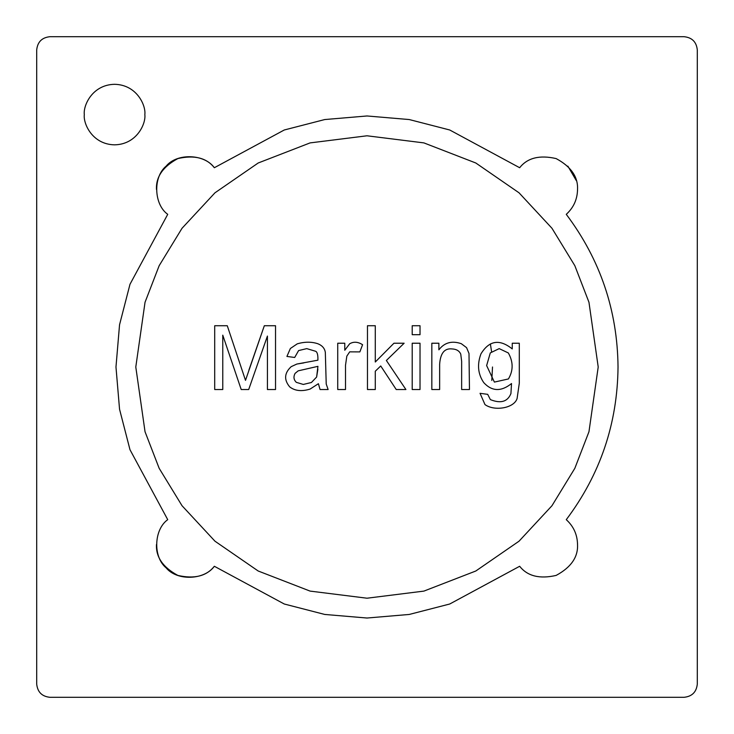 <?xml version="1.0" encoding="UTF-8"?>
<svg xmlns="http://www.w3.org/2000/svg" width="734" height="734" viewBox="0 0 734 734"><rect width="100%" height="100%" fill="white"/><g stroke="black" fill="none" stroke-linecap="round" stroke-linejoin="round"><path stroke-width="1.1" d="M577.53 189.5C578.181 176.94 571.052 166.636 556.133 158.581C539.6 154.81 527.443 157.856 519.663 167.728L449.731 129.991L409.251 119.55L367 115.972L324.749 119.55L284.269 129.991L214.337 167.728C204.41 153.81 176.958 152.901 166.141 166.141C152.901 176.958 153.81 204.41 167.728 214.337L129.991 284.269L119.55 324.749L115.972 367L119.55 409.251L129.991 449.731L167.728 519.663L129.991 449.731L119.55 409.251L115.972 367L119.55 324.749L129.991 284.269L167.728 214.337C153.81 204.41 152.901 176.958 166.141 166.141C176.958 152.901 204.41 153.81 214.337 167.728L284.269 129.991L324.749 119.55L367 115.972L409.251 119.55L449.731 129.991L519.663 167.728L449.731 129.991L409.251 119.55L367 115.972L324.749 119.55L284.269 129.991L214.337 167.728C206.557 157.856 194.4 154.81 177.867 158.581C162.948 166.636 155.819 176.94 156.47 189.5C155.819 176.94 162.948 166.636 177.867 158.581C194.4 154.81 206.557 157.856 214.337 167.728L284.269 129.991L324.749 119.55L367 115.972L409.251 119.55L449.731 129.991L519.663 167.728C527.443 157.856 539.6 154.81 556.133 158.581C571.052 166.636 578.181 176.94 577.53 189.5C577.337 199.391 573.584 207.667 566.272 214.337C573.584 207.667 577.337 199.391 577.53 189.5C577.337 199.391 573.584 207.667 566.272 214.337C600.247 259.561 617.496 310.445 618.028 367C617.496 423.555 600.247 474.439 566.272 519.663C573.584 526.333 577.337 534.609 577.53 544.5C577.337 534.609 573.584 526.333 566.272 519.663C600.247 474.439 617.496 423.555 618.028 367C617.496 310.445 600.247 259.561 566.272 214.337C573.584 207.667 577.337 199.391 577.53 189.5C578.181 176.94 571.052 166.636 556.133 158.581C539.6 154.81 527.443 157.856 519.663 167.728C527.443 157.856 539.6 154.81 556.133 158.581C571.052 166.636 578.181 176.94 577.53 189.5L577.511 190.583M697.3 49.912C696.456 41.948 692.052 37.544 684.088 36.7L49.912 36.7C41.948 37.544 37.544 41.948 36.7 49.912L36.7 684.088C37.544 692.052 41.948 696.456 49.912 697.3L684.088 697.3C692.052 696.456 696.456 692.052 697.3 684.088L697.3 49.912L697.3 684.088C696.456 692.052 692.052 696.456 684.088 697.3L49.912 697.3C41.948 696.456 37.544 692.052 36.7 684.088L36.7 49.912C37.544 41.948 41.948 37.544 49.912 36.7L684.088 36.7C692.052 37.544 696.456 41.948 697.3 49.912L697.3 49.839M576.309 180.601L567.859 166.141M577.53 544.5C577.337 534.609 573.584 526.333 566.272 519.663C600.247 474.439 617.496 423.555 618.028 367C617.496 310.445 600.247 259.561 566.272 214.337C600.247 259.561 617.496 310.445 618.028 367C617.496 423.555 600.247 474.439 566.272 519.663C573.584 526.333 577.337 534.609 577.53 544.5C578.181 557.06 571.052 567.364 556.133 575.419C539.6 579.19 527.443 576.144 519.663 566.272C527.443 576.144 539.6 579.19 556.133 575.419C571.052 567.364 578.181 557.06 577.53 544.5C578.181 557.06 571.052 567.364 556.133 575.419C539.6 579.19 527.443 576.144 519.663 566.272L449.731 604.009L409.251 614.45L367 618.028L324.749 614.45L284.269 604.009L214.337 566.272C206.557 576.144 194.4 579.19 177.867 575.419C162.948 567.364 155.819 557.06 156.47 544.5C155.819 557.06 162.948 567.364 177.867 575.419C194.4 579.19 206.557 576.144 214.337 566.272L284.269 604.009L324.749 614.45L367 618.028L409.251 614.45L449.731 604.009L519.663 566.272L449.731 604.009L409.251 614.45L367 618.028L324.749 614.45L284.269 604.009L214.337 566.272C204.41 580.19 176.958 581.099 166.141 567.859C152.901 557.042 153.81 529.59 167.728 519.663C153.81 529.59 152.901 557.042 166.141 567.859C176.958 581.099 204.41 580.19 214.337 566.272L284.269 604.009L324.749 614.45L367 618.028L409.251 614.45L449.731 604.009L519.663 566.272C527.443 576.144 539.6 579.19 556.133 575.419C571.052 567.364 578.181 557.06 577.53 544.5L577.511 543.417M144.837 114.577C146.057 123.422 136.974 144.424 114.577 144.837C92.172 144.424 83.098 123.422 84.309 114.577C83.098 105.724 92.172 84.722 114.577 84.309C136.974 84.722 146.057 105.724 144.837 114.577C146.057 105.724 136.974 84.722 114.577 84.309C92.172 84.722 83.098 105.724 84.309 114.577C83.098 123.422 92.172 144.424 114.577 144.837C136.974 144.424 146.057 123.422 144.837 114.577M135.79 367L145.038 431.739L159.168 468.32L182.032 505.726L214.97 541.197L258.194 571.006L310.087 591.099L367 598.21L423.913 591.099L475.806 571.006L519.03 541.197L551.968 505.726L574.832 468.32L588.962 431.739L598.21 367L588.962 302.261L574.832 265.68L551.968 228.274L519.03 192.803L475.806 162.994L423.913 142.901L367 135.79L310.087 142.901L258.194 162.994L214.97 192.803L182.032 228.274L159.168 265.68L145.038 302.261L135.79 367L145.038 302.261L159.168 265.68L182.032 228.274L214.97 192.803L258.194 162.994L310.087 142.901L367 135.79L423.913 142.901L475.806 162.994L519.03 192.803L551.968 228.274L574.832 265.68L588.962 302.261L598.21 367L588.962 431.739L574.832 468.32L551.968 505.726L519.03 541.197L475.806 571.006L423.913 591.099L367 598.21L310.087 591.099L258.194 571.006L214.97 541.197L182.032 505.726L159.168 468.32L145.038 431.739L135.79 367L145.038 302.261L159.168 265.68L182.032 228.274L214.97 192.803L258.194 162.994L310.087 142.901L367 135.79L423.913 142.901L475.806 162.994L519.03 192.803L551.968 228.274L574.832 265.68L588.962 302.261L598.21 367L588.962 431.739L574.832 468.32L551.968 505.726L519.03 541.197L475.806 571.006L423.913 591.099L367 598.21L310.087 591.099L258.194 571.006L214.97 541.197L182.032 505.726L159.168 468.32L145.038 431.739L135.79 367L145.038 431.739L159.168 468.32L182.032 505.726L214.97 541.197L258.194 571.006L310.087 591.099L367 598.21L423.913 591.099L475.806 571.006L519.03 541.197L551.968 505.726L574.832 468.32L588.962 431.739L598.21 367L588.962 302.261L574.832 265.68L551.968 228.274L519.03 192.803L475.806 162.994L423.913 142.901L367 135.79L310.087 142.901L258.194 162.994L214.97 192.803L182.032 228.274L159.168 265.68L145.038 302.261L135.79 367M439.648 389.534L439.648 364.22L439.648 389.534L431.831 389.534L431.831 343.228L438.877 343.228L438.877 349.815C444.465 342.521 451.942 340.484 461.31 343.696L466.576 347.65L468.998 353.467L469.466 389.534L461.649 389.534L461.649 361.33L460.759 354.146C459.337 350.852 456.401 349.109 451.961 348.925C444.51 348.118 440.409 353.21 439.648 364.22L439.648 389.534L431.831 389.534L439.648 389.534L439.648 364.22C440.409 353.21 444.51 348.118 451.961 348.925C456.401 349.109 459.337 350.852 460.759 354.146L461.649 361.33L461.649 389.534L469.466 389.534L468.998 353.467L466.576 347.65L461.31 343.696C451.942 340.484 444.465 342.521 438.877 349.815L438.877 343.228L431.831 343.228L431.831 389.534L431.831 343.228L438.877 343.228M420.022 334.695L412.205 334.695L412.205 325.731L420.022 325.731L420.022 334.695L412.205 334.695L420.022 334.695L420.022 325.731L412.205 325.731L412.205 334.695L412.205 325.731L420.022 325.731L420.022 334.695M345.503 389.534L345.503 365.321L345.503 389.534L337.732 389.534L337.732 343.228L344.778 343.228L344.778 350.237L349.668 343.787C353.669 341.448 357.972 341.76 362.578 344.714L359.862 351.898L349.705 351.852L346.824 356.146L345.503 365.321L345.503 389.534L337.732 389.534L345.503 389.534L345.503 365.321L346.824 356.146L349.705 351.852L359.862 351.898L362.578 344.714C357.972 341.76 353.669 341.448 349.668 343.787L344.778 350.237L344.778 343.228L337.732 343.228L337.732 389.534L337.732 343.228L344.778 343.228M222.769 389.534L214.704 389.534L214.704 325.731L227.274 325.731L245.505 380.359L264.323 325.731L275.534 325.731L275.534 389.534L267.424 389.534L267.424 336.053L248.688 389.534L241.211 389.534L222.769 335.163L222.769 389.534L214.704 389.534L222.769 389.534L222.769 335.163L241.211 389.534L248.688 389.534L267.424 336.053L267.424 389.534L275.534 389.534L275.534 325.731L264.323 325.731L245.505 380.359L227.274 325.731L214.704 325.731L214.704 389.534L214.704 325.731L227.274 325.731L245.505 380.359M317.886 360.183C318.07 355.164 317.354 352.201 315.721 351.302L306.757 348.622L298.6 350.577L294.692 357.467L286.921 356.44L290.361 348.503L297.288 343.824C304.527 341.741 311.253 341.668 317.464 343.613C322.098 345.329 324.712 348.265 325.327 352.412L326.217 384.01L328.126 389.534L320.061 389.534L318.4 383.717L310.115 389.066C301.692 391.672 294.884 390.938 289.682 386.864C283.801 379.744 284.315 373 291.214 366.642L296.857 364.046L317.886 360.183C318.07 355.164 317.354 352.201 315.721 351.302L306.757 348.622L298.6 350.577L294.692 357.467L286.921 356.44L290.361 348.503L297.288 343.824C304.527 341.741 311.253 341.668 317.464 343.613C322.098 345.329 324.712 348.265 325.327 352.412L326.217 384.01L328.126 389.534L320.061 389.534L318.4 383.717L320.061 389.534L328.126 389.534L326.217 384.01L325.327 352.412C324.712 348.265 322.098 345.329 317.464 343.613C311.253 341.668 304.527 341.741 297.288 343.824L290.361 348.503L286.921 356.44L294.692 357.467L298.6 350.577L306.757 348.622L315.721 351.302C317.354 352.201 318.07 355.164 317.886 360.183L296.857 364.046L291.214 366.642C284.315 373 283.801 379.744 289.682 386.864C294.884 390.938 301.692 391.672 310.115 389.066L318.4 383.717M375.285 389.534L367.468 389.534L367.468 325.731L375.285 325.731L375.285 362.009L393.938 343.228L404.131 343.228L386.368 360.477L405.911 389.534L396.232 389.534L380.726 365.963L375.285 371.23L375.285 389.534L367.468 389.534L375.285 389.534L375.285 371.23L380.726 365.963L396.232 389.534L405.911 389.534L386.368 360.477L404.131 343.228L393.938 343.228L375.285 362.009L375.285 325.731L367.468 325.731L367.468 389.534L367.468 325.731L375.285 325.731M420.022 389.534L412.205 389.534L412.205 343.228L420.022 343.228L420.022 389.534L412.205 389.534L420.022 389.534L420.022 343.228L412.205 343.228L412.205 389.534L412.205 343.228L420.022 343.228L420.022 389.534M517.094 398.544L519.296 383.249L519.296 343.228L519.296 383.249L517.094 398.544C514.066 408.297 494.331 411.453 484.972 404.572L480.045 393.314L487.688 394.341L490.367 399.608C500.735 403.783 507.589 401.773 510.928 393.571L511.525 383.543C501.212 391.8 491.964 391.506 483.779 382.653C477.944 374.147 476.99 364.559 480.935 353.898C489.156 340.42 499.597 338.759 512.249 348.925L512.249 343.228L519.296 343.228L512.249 343.228L512.249 348.925C499.597 338.759 489.156 340.42 480.935 353.898C476.99 364.559 477.944 374.147 483.779 382.653C491.964 391.506 501.212 391.8 511.525 383.543L510.928 393.571C507.589 401.773 500.735 403.783 490.367 399.608L487.688 394.341L480.045 393.314L484.972 404.572C494.331 411.453 514.066 408.297 517.094 398.544L519.296 383.249L519.296 343.228L512.249 343.228M491.569 351.604L490.376 343.916M492.514 367L491.789 380.451M248.899 370.119L264.323 325.731L275.534 325.731L275.534 389.534L267.424 389.534M248.688 389.534L241.211 389.534M289.682 386.864C283.801 379.744 284.315 373 291.214 366.642L296.857 364.046L303.867 362.899M295.077 373.395L298.178 370.844L317.932 366.339L316.62 377.047L311.436 382.487L303.316 384.442L296.353 382.359C293.701 379.808 293.279 376.826 295.077 373.395L298.178 370.844L317.932 366.339L298.178 370.844L295.077 373.395C293.279 376.826 293.701 379.808 296.353 382.359L303.316 384.442L311.436 382.487L303.316 384.442L311.436 382.487L316.62 377.047L317.886 369.184L316.62 377.047M317.464 343.613C311.253 341.668 304.527 341.741 297.288 343.824M290.361 348.503L286.921 356.44M306.757 348.622L315.721 351.302M349.668 343.787C353.669 341.448 357.972 341.76 362.578 344.714L359.862 351.898M349.705 351.852L346.824 356.146L349.705 351.852M345.503 365.321L346.824 356.146M393.938 343.228L404.131 343.228M405.911 389.534L396.232 389.534M461.31 343.696L466.576 347.65L468.998 353.467L469.466 389.534L461.649 389.534L461.649 361.33L460.759 354.146M439.648 364.22C440.409 353.21 444.51 348.118 451.961 348.925M461.649 361.33L461.649 389.534M484.972 404.572L480.045 393.314L487.688 394.341M490.367 399.608C500.735 403.783 507.589 401.773 510.928 393.571L511.525 383.543C501.212 391.8 491.964 391.506 483.779 382.653M508.423 378.955C513.378 370.578 513.35 361.917 508.341 352.962L499.203 348.622L508.341 352.962C513.35 361.917 513.378 370.578 508.423 378.955L494.395 382.093L486.633 365.578L490.284 352.916L486.633 365.578L490.284 352.916L499.203 348.622L490.284 352.916L486.633 365.578L494.395 382.093L508.423 378.955C513.378 370.578 513.35 361.917 508.341 352.962C513.35 361.917 513.378 370.578 508.423 378.955M508.341 352.962L499.203 348.622M167.728 519.663L129.991 449.731L119.55 409.251L115.972 367L119.55 324.749L129.991 284.269L167.728 214.337L129.991 284.269L119.55 324.749L115.972 367L119.55 409.251L129.991 449.731L167.728 519.663C153.81 529.59 152.901 557.042 166.141 567.859C176.958 581.099 204.41 580.19 214.337 566.272C204.41 580.19 176.958 581.099 166.141 567.859C152.901 557.042 153.81 529.59 167.728 519.663M214.337 167.728C204.41 153.81 176.958 152.901 166.141 166.141C152.901 176.958 153.81 204.41 167.728 214.337C153.81 204.41 152.901 176.958 166.141 166.141C176.958 152.901 204.41 153.81 214.337 167.728"/></g></svg>
